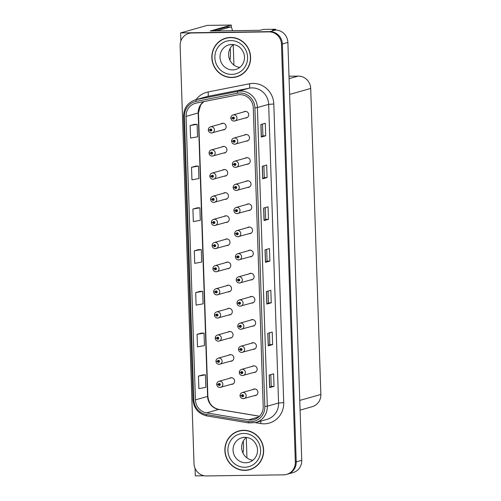 <?xml version="1.0" encoding="UTF-8"?>
<svg xmlns="http://www.w3.org/2000/svg" width="501" height="501" viewBox="0 0 501 501"><rect width="100%" height="100%" fill="white"/><g stroke="black" fill="none" stroke-linecap="round" stroke-linejoin="round"><path stroke-width="0.75" d="M228.851 314.991A3.35 3.219 -105.8 0 0 232.27 311.196A3.35 3.219 -105.8 0 0 227.147 308.948M227.316 268.724A3.35 3.219 -105.8 0 0 230.736 264.929A3.35 3.219 -105.8 0 0 225.613 262.681M229.621 338.125A3.35 3.219 -105.8 0 0 233.034 334.33A3.35 3.219 -105.8 0 0 227.911 332.082M230.391 361.259A3.35 3.219 -105.8 0 0 233.804 357.463A3.35 3.219 -105.8 0 0 228.681 355.215M226.552 245.59A3.35 3.219 -105.8 0 0 229.965 241.795A3.35 3.219 -105.8 0 0 224.843 239.547M225.782 222.457A3.35 3.219 -105.8 0 0 229.201 218.661A3.35 3.219 -105.8 0 0 224.079 216.413M225.018 199.323A3.35 3.219 -105.8 0 0 228.431 195.528A3.35 3.219 -105.8 0 0 223.308 193.28M224.248 176.189A3.35 3.219 -105.8 0 0 227.667 172.394A3.35 3.219 -105.8 0 0 222.544 170.146M223.484 153.055A3.35 3.219 -105.8 0 0 226.897 149.26A3.35 3.219 -105.8 0 0 221.774 147.012M222.713 129.922A3.35 3.219 -105.8 0 0 226.133 126.127A3.35 3.219 -105.8 0 0 221.004 123.879M228.087 291.858A3.35 3.219 -105.8 0 0 231.5 288.062A3.35 3.219 -105.8 0 0 226.377 285.814M251.402 303.092A3.35 3.219 -105.8 0 0 254.815 299.304A3.35 3.219 -105.8 0 0 249.692 297.049M252.166 326.226A3.35 3.219 -105.8 0 0 255.585 322.437A3.35 3.219 -105.8 0 0 250.462 320.183M252.936 349.36A3.35 3.219 -105.8 0 0 256.349 345.571A3.35 3.219 -105.8 0 0 251.226 343.317M249.867 256.825A3.35 3.219 -105.8 0 0 253.281 253.036A3.35 3.219 -105.8 0 0 248.158 250.782M253.706 372.493A3.35 3.219 -105.8 0 0 257.119 368.705A3.35 3.219 -105.8 0 0 251.997 366.45M249.097 233.691A3.35 3.219 -105.8 0 0 252.517 229.903A3.35 3.219 -105.8 0 0 247.394 227.648M248.333 210.558A3.35 3.219 -105.8 0 0 251.746 206.769A3.35 3.219 -105.8 0 0 246.624 204.514M247.563 187.424A3.35 3.219 -105.8 0 0 250.982 183.635A3.35 3.219 -105.8 0 0 245.859 181.381M246.799 164.29A3.35 3.219 -105.8 0 0 250.212 160.502A3.35 3.219 -105.8 0 0 245.089 158.247M246.029 141.157A3.35 3.219 -105.8 0 0 249.448 137.368A3.35 3.219 -105.8 0 0 244.319 135.113M245.265 118.023A3.35 3.219 -105.8 0 0 248.678 114.234A3.35 3.219 -105.8 0 0 243.555 111.98M250.632 279.959A3.35 3.219 -105.8 0 0 254.051 276.17A3.35 3.219 -105.8 0 0 248.928 273.915M231.155 384.392A3.35 3.219 -105.8 0 0 234.574 380.597A3.35 3.219 -105.8 0 0 229.445 378.349M254.47 395.627A3.35 3.219 -105.8 0 0 257.883 391.838A3.35 3.219 -105.8 0 0 252.761 389.584M275.65 30.066L275.619 29.24L263.263 29.415L260.176 30.285L210.195 31.006L231.28 25.05L231.362 27.492M286.647 474.403A12.563 12.08 -105.8 0 0 295.339 462.141L281.481 44.232A12.563 12.08 -105.8 0 0 268.949 31.876L191.839 32.985A12.563 12.08 -105.8 0 0 188.839 33.423A12.563 12.08 -105.8 0 0 180.141 45.685L194.006 463.594A12.563 12.08 -105.8 0 0 206.537 475.95L283.647 474.842A12.563 12.08 -105.8 0 0 286.647 474.403L293.047 472.6A12.563 12.08 -105.8 0 0 301.746 460.331L287.881 42.422A12.563 12.08 -105.8 0 0 275.356 30.073L272.531 30.11L275.619 29.24M301.746 460.331L296.223 461.891A12.563 12.08 -105.8 0 1 287.53 474.159A12.563 12.08 -105.8 0 0 296.223 461.891L282.364 43.982A12.563 12.08 -105.8 0 0 269.832 31.626L180.61 32.909L207.22 25.394L231.28 25.05M195.052 468.297L195.309 475.875L204.183 475.75M180.61 32.909L180.88 40.957M289.002 76.233L298.176 76.102A12.563 12.08 74.2 0 1 310.708 88.452L320.859 394.45A12.563 12.08 74.2 0 1 312.161 406.718L300.08 410.125M230.56 37.443A20.103 19.332 -105.8 0 0 225.763 38.145A20.103 19.332 -105.8 0 0 212.086 60.277A20.103 19.332 -105.8 0 0 231.894 77.53A20.103 19.332 -105.8 0 0 236.691 76.828A20.103 19.332 -105.8 0 0 250.368 54.697A20.103 19.332 -105.8 0 0 230.56 37.443M226.208 38.02A20.103 19.332 -105.8 0 0 222.306 39.742M243.592 430.296A20.103 19.332 -105.8 0 0 238.795 430.998A20.103 19.332 -105.8 0 0 225.118 453.129A20.103 19.332 -105.8 0 0 244.926 470.383A20.103 19.332 -105.8 0 0 249.723 469.688A20.103 19.332 -105.8 0 0 263.401 447.556A20.103 19.332 -105.8 0 0 243.592 430.296M239.24 430.879A20.103 19.332 -105.8 0 0 235.338 432.595M239.929 94.67A13.402 12.888 74.2 0 1 253.293 107.847L263.2 406.499A13.402 12.888 74.2 0 1 253.919 419.575A13.402 12.888 74.2 0 1 248.471 419.876L206.556 412.874A13.402 12.888 74.2 0 1 195.446 399.867L186.04 116.414A13.402 12.888 74.2 0 1 195.315 103.331A13.402 12.888 74.2 0 1 196.279 103.1L237.693 94.902A13.402 12.888 74.2 0 1 239.929 94.67M239.873 92.998A15.074 14.498 -105.8 0 0 237.355 93.261L195.947 101.459A15.074 14.498 -105.8 0 0 184.424 116.439L193.831 399.892A15.074 14.498 -105.8 0 0 206.331 414.521L248.245 421.523A15.074 14.498 -105.8 0 0 264.816 406.474L254.909 107.821A15.074 14.498 -105.8 0 0 239.873 92.998M295.339 462.141L296.223 461.891L282.364 43.982A12.563 12.08 -105.8 0 0 269.832 31.626L192.722 32.734A12.563 12.08 -105.8 0 0 189.722 33.172L188.839 33.423M274.022 386.352L271.216 386.39L269.601 387.599L274.022 386.352L273.602 373.821L269.187 375.067L269.601 387.599M272.632 344.594L269.826 344.632L268.217 345.84L272.632 344.594L272.218 332.063L267.803 333.315L268.217 345.84M271.248 302.836L268.442 302.873L266.833 304.082L271.248 302.836L270.834 290.311L266.419 291.557L266.833 304.082M262.511 124.06L262.9 135.852L261.29 137.055L265.705 135.802L265.292 123.277L260.877 124.524L261.29 137.055M262.9 135.846L265.705 135.802M267.096 177.561L264.29 177.605L262.674 178.807L267.096 177.561L266.676 165.036L262.261 166.282L262.674 178.807M268.48 219.319L265.674 219.363L264.065 220.565L268.48 219.319L268.06 206.794L263.645 208.04L264.065 220.565M269.864 261.077L267.058 261.115L265.449 262.324L269.864 261.077L269.45 248.552L265.029 249.799L265.449 262.324M201.49 333.096L197.068 334.33L197.488 346.855L204.458 345.621L204.045 333.09L201.44 333.096M202.874 374.854L198.452 376.088L198.872 388.613L205.848 387.379L205.429 374.848L202.83 374.854M197.331 207.821L192.916 209.055L193.33 221.586L200.306 220.346L199.886 207.821L197.288 207.821M195.947 166.063L191.526 167.296L191.946 179.828L198.922 178.588L198.502 166.063L195.904 166.063M194.563 124.304L190.142 125.538L190.562 138.069L197.532 136.829L197.118 124.304L194.513 124.304M200.099 291.338L195.684 292.571L196.098 305.096L203.074 303.863L202.661 291.332L200.056 291.338M194.3 250.813L194.714 263.338L201.69 262.104L201.277 249.579L198.672 249.579L194.3 250.813L201.277 249.579M267.058 261.121L266.67 249.335M265.674 219.369L265.279 207.577M264.29 177.611L263.895 165.818M268.442 302.88L268.054 291.094M269.826 344.638L269.438 332.852M271.216 386.396L270.822 374.61M192.916 209.055L199.886 207.821M191.526 167.296L198.502 166.063M190.142 125.538L197.118 124.304M195.684 292.571L202.661 291.332M197.068 334.33L204.045 333.09M198.452 376.088L205.429 374.848M245.941 470.132A20.103 19.332 -105.8 0 0 250.162 469.556M232.909 77.279A20.103 19.332 -105.8 0 0 237.13 76.703M217.221 384.392L218.273 384.543A1.046 1.008 -105.8 0 0 219.313 385.526A1.046 1.008 -105.8 0 0 220.283 384.467A1.046 1.008 -105.8 0 0 219.244 383.44A1.046 1.008 -105.8 0 0 218.267 384.455L218.874 384.474A0.42 0.401 74.2 0 1 219.676 384.424A0.42 0.401 74.2 0 1 219.288 384.9A0.42 0.401 74.2 0 1 218.874 384.505L218.273 384.543M219.476 384.123A0.42 0.401 74.2 0 0 219.425 384.317L218.874 384.474M218.267 384.455L216.726 384.28C216.82 382.789 217.572 381.8 218.975 381.305A3.144 3.019 74.2 0 1 222.82 383.891A3.144 3.019 74.2 0 1 219.933 387.461M219.632 384.687A0.42 0.401 74.2 0 1 219.425 384.348L218.874 384.505M240.536 395.627L241.582 395.777A1.046 1.008 -105.8 0 0 242.628 396.767A1.046 1.008 -105.8 0 0 243.599 395.709A1.046 1.008 -105.8 0 0 242.559 394.675A1.046 1.008 -105.8 0 0 241.582 395.69L242.19 395.709A0.42 0.401 74.2 0 1 242.991 395.665A0.42 0.401 74.2 0 1 242.603 396.141A0.42 0.401 74.2 0 1 242.19 395.746L241.582 395.777M242.791 395.358A0.42 0.401 74.2 0 0 242.741 395.552L242.19 395.709M241.582 395.69L240.042 395.514C240.136 394.024 240.887 393.034 242.29 392.54A3.144 3.019 74.2 0 1 246.135 395.126A3.144 3.019 74.2 0 1 243.248 398.696M242.947 395.928A0.42 0.401 74.2 0 1 242.741 395.59L242.19 395.746M216.457 361.259L217.503 361.409A1.046 1.008 -105.8 0 0 218.542 362.392A1.046 1.008 -105.8 0 0 219.519 361.334A1.046 1.008 -105.8 0 0 218.474 360.307A1.046 1.008 -105.8 0 0 217.497 361.321L218.104 361.34A0.42 0.401 74.2 0 1 218.906 361.29A0.42 0.401 74.2 0 1 218.524 361.766A0.42 0.401 74.2 0 1 218.104 361.371L217.503 361.409M218.705 360.989A0.42 0.401 74.2 0 0 218.655 361.183L218.104 361.34M217.497 361.321L215.956 361.146C216.05 359.655 216.801 358.666 218.211 358.171A3.144 3.019 74.2 0 1 222.049 360.758A3.144 3.019 74.2 0 1 219.162 364.327M218.868 361.553A0.42 0.401 74.2 0 1 218.661 361.215L218.104 361.371M215.687 338.125L216.733 338.275A1.046 1.008 -105.8 0 0 217.778 339.258A1.046 1.008 -105.8 0 0 218.749 338.2A1.046 1.008 -105.8 0 0 217.71 337.173A1.046 1.008 -105.8 0 0 216.733 338.188L217.34 338.206A0.42 0.401 74.2 0 1 218.142 338.156A0.42 0.401 74.2 0 1 217.753 338.632A0.42 0.401 74.2 0 1 217.34 338.238L216.733 338.275M217.941 337.856A0.42 0.401 74.2 0 0 217.891 338.05L217.34 338.206M216.733 338.188L215.192 338.012C215.286 336.522 216.031 335.532 217.44 335.037A3.144 3.019 74.2 0 1 221.285 337.624A3.144 3.019 74.2 0 1 218.398 341.194M218.098 338.419A0.42 0.401 74.2 0 1 217.891 338.081L217.34 338.238M214.923 314.991L215.969 315.142A1.046 1.008 -105.8 0 0 217.008 316.125A1.046 1.008 -105.8 0 0 217.985 315.066A1.046 1.008 -105.8 0 0 216.939 314.039A1.046 1.008 -105.8 0 0 215.962 315.054L216.57 315.073A0.42 0.401 74.2 0 1 217.371 315.023A0.42 0.401 74.2 0 1 216.989 315.498A0.42 0.401 74.2 0 1 216.57 315.104L215.969 315.142M217.171 314.722A0.42 0.401 74.2 0 0 217.121 314.916L216.57 315.073M215.962 315.054L214.422 314.878C214.516 313.388 215.267 312.399 216.67 311.904A3.144 3.019 74.2 0 1 220.515 314.49A3.144 3.019 74.2 0 1 217.628 318.06M217.328 315.286A0.42 0.401 74.2 0 1 217.121 314.947L216.57 315.104M239.772 372.493L240.818 372.644A1.046 1.008 -105.8 0 0 241.858 373.633A1.046 1.008 -105.8 0 0 242.835 372.575A1.046 1.008 -105.8 0 0 241.789 371.542A1.046 1.008 -105.8 0 0 240.812 372.556L241.419 372.575A0.42 0.401 74.2 0 1 242.221 372.531A0.42 0.401 74.2 0 1 241.839 373.007A0.42 0.401 74.2 0 1 241.419 372.612L240.818 372.644M242.021 372.224A0.42 0.401 74.2 0 0 241.97 372.418L241.419 372.575M240.812 372.556L239.271 372.381C239.365 370.89 240.117 369.901 241.526 369.406A3.144 3.019 74.2 0 1 245.365 371.993A3.144 3.019 74.2 0 1 242.478 375.562M242.183 372.794A0.42 0.401 74.2 0 1 241.977 372.456L241.419 372.612M239.002 349.36L240.048 349.51A1.046 1.008 -105.8 0 0 241.094 350.5A1.046 1.008 -105.8 0 0 242.064 349.441A1.046 1.008 -105.8 0 0 241.025 348.408A1.046 1.008 -105.8 0 0 240.048 349.422L240.655 349.441A0.42 0.401 74.2 0 1 241.457 349.397A0.42 0.401 74.2 0 1 241.069 349.873A0.42 0.401 74.2 0 1 240.655 349.479L240.048 349.51M241.257 349.091A0.42 0.401 74.2 0 0 241.206 349.285L240.655 349.441M240.048 349.422L238.507 349.247C238.601 347.757 239.346 346.767 240.756 346.272A3.144 3.019 74.2 0 1 244.601 348.859A3.144 3.019 74.2 0 1 241.714 352.428M241.413 349.66A0.42 0.401 74.2 0 1 241.206 349.322L240.655 349.479M238.238 326.226L239.284 326.376A1.046 1.008 -105.8 0 0 240.323 327.366A1.046 1.008 -105.8 0 0 241.3 326.308A1.046 1.008 -105.8 0 0 240.255 325.274A1.046 1.008 -105.8 0 0 239.278 326.289L239.885 326.308A0.42 0.401 74.2 0 1 240.687 326.264A0.42 0.401 74.2 0 1 240.305 326.74A0.42 0.401 74.2 0 1 239.885 326.345L239.284 326.376M240.486 325.957A0.42 0.401 74.2 0 0 240.436 326.151L239.885 326.308M239.278 326.289L237.737 326.113C237.831 324.623 238.582 323.633 239.985 323.139A3.144 3.019 74.2 0 1 243.83 325.725A3.144 3.019 74.2 0 1 240.943 329.295M240.643 326.527A0.42 0.401 74.2 0 1 240.436 326.189L239.885 326.345M237.468 303.092L238.514 303.243A1.046 1.008 -105.8 0 0 239.559 304.232A1.046 1.008 -105.8 0 0 240.53 303.174A1.046 1.008 -105.8 0 0 239.491 302.141A1.046 1.008 -105.8 0 0 238.514 303.155L239.121 303.174A0.42 0.401 74.2 0 1 239.923 303.13A0.42 0.401 74.2 0 1 239.534 303.606A0.42 0.401 74.2 0 1 239.121 303.211L238.514 303.243M239.716 302.823A0.42 0.401 74.2 0 0 239.672 303.017L239.121 303.174M238.514 303.155L236.973 302.98C237.067 301.489 237.812 300.5 239.221 300.005A3.144 3.019 74.2 0 1 243.066 302.591A3.144 3.019 74.2 0 1 240.179 306.161M239.879 303.393A0.42 0.401 74.2 0 1 239.672 303.055L239.121 303.211M229.946 60.252A12.775 3.388 89.2 0 0 230.46 51.86A12.775 3.388 89.2 0 0 230.197 48.278M233.241 44.639L233.917 65.055M213.188 30.962A8.373 2.223 89.2 0 0 213.182 30.786L217.221 30.73L230.422 27.004A8.373 2.223 -90.8 0 1 230.579 26.979A8.373 2.223 -90.8 0 1 232.483 30.686M213.182 30.786L226.389 27.06A8.373 2.223 -90.8 0 1 226.546 27.035L230.579 26.979M242.979 453.104A12.775 3.388 89.2 0 0 243.492 444.713A12.775 3.388 89.2 0 0 243.229 441.137M246.273 437.498L246.949 457.908M230.566 37.65A19.89 19.132 74.2 0 1 250.168 54.728A19.89 19.132 74.2 0 1 236.635 76.628A19.89 19.132 74.2 0 1 231.882 77.323A19.89 19.132 74.2 0 1 212.286 60.245A19.89 19.132 74.2 0 1 225.819 38.345A19.89 19.132 74.2 0 1 230.566 37.65M241.031 74.987A19.89 19.132 74.2 0 1 237.518 76.377L236.635 76.628M239.835 67.403A12.775 12.287 74.2 0 1 229.12 58.078A12.775 12.287 74.2 0 1 233.378 44.533M225.819 38.345L226.702 38.095A19.89 19.132 74.2 0 1 230.429 37.443M243.599 430.509A19.89 19.132 74.2 0 1 263.2 447.581A19.89 19.132 74.2 0 1 249.667 469.487A19.89 19.132 74.2 0 1 244.914 470.176A19.89 19.132 74.2 0 1 225.318 453.098A19.89 19.132 74.2 0 1 238.852 431.198A19.89 19.132 74.2 0 1 243.599 430.509M254.063 467.84A19.89 19.132 74.2 0 1 250.55 469.237L249.667 469.487M252.867 460.256A12.775 12.287 74.2 0 1 242.152 450.938A12.775 12.287 74.2 0 1 246.411 437.386M238.852 431.198L239.735 430.948A19.89 19.132 74.2 0 1 243.461 430.303M214.152 291.858L215.198 292.008A1.046 1.008 -105.8 0 0 216.244 292.991A1.046 1.008 -105.8 0 0 217.215 291.933A1.046 1.008 -105.8 0 0 216.175 290.906A1.046 1.008 -105.8 0 0 215.198 291.92L215.806 291.939A0.42 0.401 74.2 0 1 216.607 291.889A0.42 0.401 74.2 0 1 216.219 292.365A0.42 0.401 74.2 0 1 215.806 291.97L215.198 292.008M216.401 291.588A0.42 0.401 74.2 0 0 216.357 291.782L215.806 291.939M215.198 291.92L213.658 291.745C213.752 290.254 214.497 289.265 215.906 288.77A3.144 3.019 74.2 0 1 219.751 291.357A3.144 3.019 74.2 0 1 216.864 294.926M216.564 292.152A0.42 0.401 74.2 0 1 216.357 291.814L215.806 291.97M213.388 268.724L214.434 268.874A1.046 1.008 -105.8 0 0 215.474 269.857A1.046 1.008 -105.8 0 0 216.451 268.799A1.046 1.008 -105.8 0 0 215.405 267.772A1.046 1.008 -105.8 0 0 214.428 268.786L215.035 268.805A0.42 0.401 74.2 0 1 215.837 268.755A0.42 0.401 74.2 0 1 215.455 269.231A0.42 0.401 74.2 0 1 215.035 268.837L214.434 268.874M215.637 268.455A0.42 0.401 74.2 0 0 215.587 268.649L215.035 268.805M214.428 268.786L212.887 268.611C212.981 267.121 213.733 266.131 215.136 265.636A3.144 3.019 74.2 0 1 218.981 268.223A3.144 3.019 74.2 0 1 216.094 271.792M215.793 269.018A0.42 0.401 74.2 0 1 215.587 268.68L215.035 268.837M212.618 245.59L213.664 245.74A1.046 1.008 -105.8 0 0 214.71 246.724A1.046 1.008 -105.8 0 0 215.68 245.665A1.046 1.008 -105.8 0 0 214.635 244.638A1.046 1.008 -105.8 0 0 213.664 245.653L214.271 245.665A0.42 0.401 74.2 0 1 215.073 245.622A0.42 0.401 74.2 0 1 214.685 246.097A0.42 0.401 74.2 0 1 214.271 245.703L213.664 245.74M214.866 245.321A0.42 0.401 74.2 0 0 214.823 245.515L214.271 245.665M213.664 245.653L212.123 245.477C212.217 243.987 212.963 242.998 214.372 242.503A3.144 3.019 74.2 0 1 218.217 245.089A3.144 3.019 74.2 0 1 215.33 248.659M215.029 245.885A0.42 0.401 74.2 0 1 214.823 245.546L214.271 245.703M236.704 279.959L237.75 280.109A1.046 1.008 -105.8 0 0 238.789 281.099A1.046 1.008 -105.8 0 0 239.766 280.04A1.046 1.008 -105.8 0 0 238.72 279.007A1.046 1.008 -105.8 0 0 237.743 280.021L238.351 280.04A0.42 0.401 74.2 0 1 239.152 279.996A0.42 0.401 74.2 0 1 238.77 280.472A0.42 0.401 74.2 0 1 238.351 280.078L237.75 280.109M238.952 279.69A0.42 0.401 74.2 0 0 238.902 279.884L238.351 280.04M237.743 280.021L236.203 279.846C236.297 278.356 237.048 277.366 238.451 276.871A3.144 3.019 74.2 0 1 242.296 279.458A3.144 3.019 74.2 0 1 239.409 283.027M239.109 280.259A0.42 0.401 74.2 0 1 238.902 279.921L238.351 280.078M235.933 256.825L236.979 256.975A1.046 1.008 -105.8 0 0 238.025 257.965A1.046 1.008 -105.8 0 0 238.996 256.907A1.046 1.008 -105.8 0 0 237.95 255.873A1.046 1.008 -105.8 0 0 236.979 256.888L237.587 256.907A0.42 0.401 74.2 0 1 238.388 256.863A0.42 0.401 74.2 0 1 238 257.339A0.42 0.401 74.2 0 1 237.587 256.944L236.979 256.975M238.182 256.556A0.42 0.401 74.2 0 0 238.138 256.75L237.587 256.907M236.979 256.888L235.439 256.712C235.533 255.222 236.278 254.232 237.687 253.738A3.144 3.019 74.2 0 1 241.532 256.324A3.144 3.019 74.2 0 1 238.645 259.894M238.344 257.126A0.42 0.401 74.2 0 1 238.138 256.788L237.587 256.944M235.169 233.691L236.215 233.842A1.046 1.008 -105.8 0 0 237.255 234.831A1.046 1.008 -105.8 0 0 238.232 233.773A1.046 1.008 -105.8 0 0 237.186 232.74A1.046 1.008 -105.8 0 0 236.209 233.754L236.816 233.773A0.42 0.401 74.2 0 1 237.618 233.729A0.42 0.401 74.2 0 1 237.236 234.205A0.42 0.401 74.2 0 1 236.816 233.81L236.215 233.842M237.418 233.422A0.42 0.401 74.2 0 0 237.368 233.616L236.816 233.773M236.209 233.754L234.668 233.579C234.762 232.088 235.514 231.099 236.917 230.604A3.144 3.019 74.2 0 1 240.762 233.19A3.144 3.019 74.2 0 1 237.875 236.76M237.574 233.992A0.42 0.401 74.2 0 1 237.368 233.654L236.816 233.81M211.854 222.457L212.9 222.607A1.046 1.008 -105.8 0 0 213.94 223.59A1.046 1.008 -105.8 0 0 214.916 222.532A1.046 1.008 -105.8 0 0 213.871 221.505A1.046 1.008 -105.8 0 0 212.894 222.519L213.501 222.532A0.42 0.401 74.2 0 1 214.303 222.488A0.42 0.401 74.2 0 1 213.921 222.964A0.42 0.401 74.2 0 1 213.501 222.569L212.9 222.607M214.102 222.187A0.42 0.401 74.2 0 0 214.052 222.381L213.501 222.532M212.894 222.519L211.353 222.344C211.447 220.853 212.199 219.864 213.601 219.369A3.144 3.019 74.2 0 1 217.447 221.956A3.144 3.019 74.2 0 1 214.56 225.525M214.259 222.751A0.42 0.401 74.2 0 1 214.052 222.413L213.501 222.569M211.084 199.323L212.13 199.473A1.046 1.008 -105.8 0 0 213.169 200.456A1.046 1.008 -105.8 0 0 214.146 199.398A1.046 1.008 -105.8 0 0 213.1 198.371A1.046 1.008 -105.8 0 0 212.13 199.385L212.731 199.398A0.42 0.401 74.2 0 1 213.539 199.354A0.42 0.401 74.2 0 1 213.15 199.83A0.42 0.401 74.2 0 1 212.737 199.436L212.13 199.473M213.332 199.054A0.42 0.401 74.2 0 0 213.288 199.248L212.731 199.398M212.13 199.385L210.583 199.21C210.677 197.72 211.428 196.73 212.837 196.235A3.144 3.019 74.2 0 1 216.683 198.822A3.144 3.019 74.2 0 1 213.795 202.391M213.495 199.617A0.42 0.401 74.2 0 1 213.288 199.279L212.737 199.436M210.32 176.189L211.366 176.339A1.046 1.008 -105.8 0 0 212.405 177.323A1.046 1.008 -105.8 0 0 213.382 176.264A1.046 1.008 -105.8 0 0 212.336 175.237A1.046 1.008 -105.8 0 0 211.359 176.252L211.967 176.264A0.42 0.401 74.2 0 1 212.768 176.22A0.42 0.401 74.2 0 1 212.386 176.696A0.42 0.401 74.2 0 1 211.967 176.302L211.366 176.339M212.568 175.92A0.42 0.401 74.2 0 0 212.518 176.114L211.967 176.264M211.359 176.252L209.819 176.076C209.913 174.586 210.664 173.596 212.067 173.102A3.144 3.019 74.2 0 1 215.912 175.688A3.144 3.019 74.2 0 1 213.025 179.258M212.725 176.484A0.42 0.401 74.2 0 1 212.518 176.145L211.967 176.302M209.55 153.055L210.595 153.206A1.046 1.008 -105.8 0 0 211.635 154.189A1.046 1.008 -105.8 0 0 212.612 153.131A1.046 1.008 -105.8 0 0 211.566 152.104A1.046 1.008 -105.8 0 0 210.595 153.118L211.197 153.131A0.42 0.401 74.2 0 1 212.004 153.087A0.42 0.401 74.2 0 1 211.616 153.563A0.42 0.401 74.2 0 1 211.203 153.168L210.595 153.206M211.798 152.786A0.42 0.401 74.2 0 0 211.754 152.98L211.197 153.131M210.595 153.118L209.049 152.943C209.142 151.452 209.894 150.463 211.303 149.968A3.144 3.019 74.2 0 1 215.148 152.554A3.144 3.019 74.2 0 1 212.261 156.124M211.961 153.35A0.42 0.401 74.2 0 1 211.754 153.012L211.203 153.168M208.785 129.922L209.831 130.072A1.046 1.008 -105.8 0 0 210.871 131.055A1.046 1.008 -105.8 0 0 211.842 129.997A1.046 1.008 -105.8 0 0 210.802 128.97A1.046 1.008 -105.8 0 0 209.825 129.984L210.433 129.997A0.42 0.401 74.2 0 1 211.234 129.953A0.42 0.401 74.2 0 1 210.852 130.429A0.42 0.401 74.2 0 1 210.433 130.035L209.831 130.072M211.034 129.653A0.42 0.401 74.2 0 0 210.984 129.847L210.433 129.997M209.825 129.984L208.284 129.809C208.378 128.319 209.13 127.329 210.533 126.834A3.144 3.019 74.2 0 1 214.378 129.421A3.144 3.019 74.2 0 1 211.491 132.99M211.19 130.216A0.42 0.401 74.2 0 1 210.984 129.878L210.433 130.035M234.399 210.558L235.445 210.708A1.046 1.008 -105.8 0 0 236.485 211.698A1.046 1.008 -105.8 0 0 237.461 210.639A1.046 1.008 -105.8 0 0 236.416 209.606A1.046 1.008 -105.8 0 0 235.445 210.62L236.046 210.639A0.42 0.401 74.2 0 1 236.854 210.595A0.42 0.401 74.2 0 1 236.466 211.071A0.42 0.401 74.2 0 1 236.052 210.677L235.445 210.708M236.647 210.288A0.42 0.401 74.2 0 0 236.604 210.483L236.046 210.639M235.445 210.62L233.898 210.445C233.992 208.955 234.744 207.965 236.153 207.47A3.144 3.019 74.2 0 1 239.998 210.057A3.144 3.019 74.2 0 1 237.111 213.626M236.81 210.858A0.42 0.401 74.2 0 1 236.604 210.52L236.052 210.677M233.635 187.424L234.681 187.574A1.046 1.008 -105.8 0 0 235.72 188.564A1.046 1.008 -105.8 0 0 236.697 187.506A1.046 1.008 -105.8 0 0 235.652 186.472A1.046 1.008 -105.8 0 0 234.675 187.487L235.282 187.506A0.42 0.401 74.2 0 1 236.084 187.462A0.42 0.401 74.2 0 1 235.702 187.938A0.42 0.401 74.2 0 1 235.282 187.543L234.681 187.574M235.883 187.155A0.42 0.401 74.2 0 0 235.833 187.349L235.282 187.506M234.675 187.487L233.134 187.311C233.228 185.821 233.98 184.831 235.382 184.337A3.144 3.019 74.2 0 1 239.227 186.923A3.144 3.019 74.2 0 1 236.34 190.493M236.04 187.725A0.42 0.401 74.2 0 1 235.833 187.387L235.282 187.543M232.865 164.29L233.911 164.441A1.046 1.008 -105.8 0 0 234.95 165.43A1.046 1.008 -105.8 0 0 235.927 164.372A1.046 1.008 -105.8 0 0 234.881 163.339A1.046 1.008 -105.8 0 0 233.911 164.353L234.512 164.372A0.42 0.401 74.2 0 1 235.32 164.328A0.42 0.401 74.2 0 1 234.931 164.804A0.42 0.401 74.2 0 1 234.518 164.409L233.911 164.441M235.113 164.021A0.42 0.401 74.2 0 0 235.063 164.215L234.512 164.372M233.911 164.353L232.364 164.178C232.458 162.687 233.209 161.698 234.618 161.203A3.144 3.019 74.2 0 1 238.463 163.789A3.144 3.019 74.2 0 1 235.576 167.359M235.276 164.591A0.42 0.401 74.2 0 1 235.069 164.253L234.518 164.409M232.101 141.157L233.147 141.307A1.046 1.008 -105.8 0 0 234.186 142.297A1.046 1.008 -105.8 0 0 235.157 141.238A1.046 1.008 -105.8 0 0 234.117 140.205A1.046 1.008 -105.8 0 0 233.14 141.219L233.748 141.238A0.42 0.401 74.2 0 1 234.549 141.194A0.42 0.401 74.2 0 1 234.167 141.67A0.42 0.401 74.2 0 1 233.748 141.276L233.147 141.307M234.349 140.887A0.42 0.401 74.2 0 0 234.299 141.082L233.748 141.238M233.14 141.219L231.6 141.044C231.694 139.554 232.445 138.564 233.848 138.069A3.144 3.019 74.2 0 1 237.693 140.656A3.144 3.019 74.2 0 1 234.806 144.225M234.506 141.457A0.42 0.401 74.2 0 1 234.299 141.119L233.748 141.276M231.33 118.023L232.376 118.173A1.046 1.008 -105.8 0 0 233.416 119.163A1.046 1.008 -105.8 0 0 234.393 118.104A1.046 1.008 -105.8 0 0 233.347 117.071A1.046 1.008 -105.8 0 0 232.376 118.086L232.978 118.104A0.42 0.401 74.2 0 1 233.779 118.061A0.42 0.401 74.2 0 1 233.397 118.537A0.42 0.401 74.2 0 1 232.978 118.142L232.376 118.173M233.579 117.754A0.42 0.401 74.2 0 0 233.529 117.948L232.978 118.104M232.376 118.086L230.829 117.91C230.923 116.42 231.675 115.43 233.084 114.936A3.144 3.019 74.2 0 1 236.929 117.522A3.144 3.019 74.2 0 1 234.042 121.092M233.742 118.324A0.42 0.401 74.2 0 1 233.535 117.986L232.978 118.142M275.356 30.073L268.949 31.876M287.881 42.422L281.481 44.232M320.859 394.45L299.755 400.412M310.708 88.452L289.609 94.413M298.176 76.102L289.083 78.67M196.029 99.649A20.942 20.14 74.2 0 1 208.021 91.977L249.435 83.78A20.942 20.14 74.2 0 1 273.809 104.001L283.716 402.647L278.575 403.017L268.668 104.371A16.752 16.107 -105.8 0 0 251.965 87.9A16.752 16.107 -105.8 0 0 249.166 88.195L207.752 96.392A16.752 16.107 -105.8 0 0 206.55 96.68L195.29 99.862A16.752 16.107 74.2 0 1 196.492 99.567A4.19 1.146 78.8 0 0 195.947 101.459M283.716 402.647A20.942 20.14 74.2 0 1 264.221 423.821A20.942 20.14 74.2 0 1 260.708 423.552L255.335 422.656M266.977 419.375A16.752 16.107 -105.8 0 0 278.575 403.017L267.309 406.198A16.752 16.107 74.2 0 1 255.717 422.55L266.977 419.375M208.021 91.977A4.19 1.146 -101.2 0 1 207.752 96.392L196.492 99.567L237.906 91.376A16.752 16.107 74.2 0 1 240.699 91.082A16.752 16.107 74.2 0 1 257.401 107.552L254.909 107.821M237.355 93.261A4.19 1.146 78.8 0 1 237.906 91.376L249.166 88.195A4.19 1.146 -101.2 0 0 249.435 83.78M195.29 99.862C187.681 102.548 183.767 108.022 183.548 116.295L184.424 116.439M193.831 399.892L192.948 399.748C193.843 408.503 198.477 413.895 206.863 415.93L248.778 422.932L255.717 422.55M206.331 414.521A4.19 1.046 99.5 0 0 206.863 415.93M248.245 421.523A4.19 1.046 99.5 0 0 248.778 422.932M264.816 406.474L267.309 406.198L257.401 107.552L268.668 104.371L273.809 104.001M191.839 32.985L192.722 32.734M260.821 421.109A4.19 1.046 -80.5 0 1 260.708 423.552M195.446 399.867L207.589 396.435A13.402 12.888 -105.8 0 0 218.699 409.442L259.487 416.256M206.556 412.874L218.699 409.442A7.54 1.879 -80.5 0 1 218.924 409.43L259.531 416.212M248.471 419.876L258.723 416.976M203.819 101.609A13.402 12.888 -105.8 0 0 198.183 112.982L207.589 396.435A7.54 0.514 -1.9 0 0 207.859 396.291C208.679 403.505 212.368 407.883 218.924 409.43M186.04 116.414L198.183 112.982A7.54 0.514 -1.9 0 0 198.452 112.838L207.859 396.291M265.549 262.28L265.135 249.767M264.165 220.528L263.751 208.009M262.781 178.769L262.367 166.251M261.397 137.011L260.983 124.499M266.939 304.038L266.519 291.526M268.323 345.796L267.91 333.284M269.707 387.555L269.294 375.042M226.389 27.06L230.422 27.004M232.752 69.908A12.775 12.287 -105.8 0 0 235.802 69.464C238.608 68.65 240.837 66.977 242.503 64.447C244.488 61.228 244.989 57.703 244 53.876C241.845 47.846 237.787 44.702 231.831 44.451L228.857 44.883A12.775 12.287 -105.8 0 0 220.164 58.949A12.775 12.287 -105.8 0 0 232.752 69.908M230.667 40.575A16.959 16.314 74.2 0 1 247.575 57.252A16.959 16.314 74.2 0 1 231.788 74.398A16.959 16.314 74.2 0 1 214.873 57.721A16.959 16.314 74.2 0 1 230.667 40.575M231.756 44.445A12.775 12.287 -105.8 0 0 228.857 44.883M245.784 462.767A12.775 12.287 -105.8 0 0 248.834 462.323C251.64 461.502 253.869 459.83 255.535 457.3C257.52 454.081 258.021 450.562 257.032 446.729C254.877 440.698 250.819 437.555 244.864 437.304L241.889 437.736A12.775 12.287 -105.8 0 0 233.197 451.802A12.775 12.287 -105.8 0 0 245.784 462.767M243.699 433.428A16.959 16.314 74.2 0 1 260.608 450.105A16.959 16.314 74.2 0 1 244.82 467.251A16.959 16.314 74.2 0 1 227.905 450.574A16.959 16.314 74.2 0 1 243.699 433.428M244.789 437.298A12.775 12.287 -105.8 0 0 241.889 437.736M183.548 116.295L192.948 399.748M203.888 101.597L200.701 104.853L198.452 112.838M233.316 383.785L219.895 387.467C218.079 387.323 217.021 386.346 216.733 384.543M231.606 377.735L218.975 381.305M256.631 395.02L243.21 398.702C241.394 398.558 240.336 397.587 240.048 395.784M254.921 388.976L242.29 392.54M232.545 360.651L219.125 364.333C217.309 364.189 216.257 363.212 215.969 361.409M230.836 354.602L218.211 358.171M231.781 337.517L218.361 341.2C216.545 341.056 215.486 340.079 215.198 338.275M230.072 331.468L217.44 335.037M231.011 314.384L217.591 318.066C215.774 317.922 214.722 316.945 214.434 315.142M229.301 308.334L216.67 311.904M255.861 371.886L242.44 375.568C240.624 375.424 239.572 374.454 239.284 372.65M254.151 365.843L241.526 369.406M255.097 348.752L241.676 352.435C239.86 352.291 238.802 351.32 238.514 349.516M253.387 342.709L240.756 346.272M254.326 325.619L240.906 329.301C239.09 329.157 238.038 328.186 237.75 326.383M252.617 319.575L239.985 323.139M253.556 302.485L240.142 306.167C238.319 306.023 237.267 305.053 236.979 303.249M251.853 296.442L239.221 300.005M230.241 291.25L216.827 294.932C215.004 294.788 213.952 293.811 213.664 292.008M228.537 285.201L215.906 288.77M229.477 268.116L216.056 271.799C214.24 271.655 213.188 270.678 212.9 268.874M227.767 262.067L215.136 265.636M228.706 244.983L215.292 248.665C213.47 248.521 212.418 247.544 212.13 245.74M227.003 238.933L214.372 242.503M252.792 279.351L239.372 283.034C237.555 282.89 236.503 281.919 236.215 280.115M251.082 273.308L238.451 276.871M252.022 256.218L238.608 259.9C236.785 259.756 235.733 258.785 235.445 256.982M250.318 250.174L237.687 253.738M251.258 233.084L237.837 236.766C236.021 236.622 234.969 235.652 234.675 233.848M249.548 227.041L236.917 230.604M227.942 221.849L214.522 225.531C212.706 225.387 211.654 224.41 211.359 222.607M226.233 215.799L213.601 219.369M227.172 198.715L213.752 202.398C211.936 202.254 210.883 201.277 210.595 199.473M225.469 192.666L212.837 196.235M226.408 175.582L212.988 179.264C211.171 179.12 210.119 178.143 209.825 176.339M224.698 169.532L212.067 173.102M225.638 152.448L212.217 156.13C210.401 155.986 209.349 155.009 209.061 153.206M223.934 146.398L211.303 149.968M224.874 129.314L211.453 132.997C209.637 132.853 208.579 131.876 208.291 130.072M223.164 123.265L210.533 126.834M250.487 209.95L237.067 213.633C235.251 213.489 234.199 212.518 233.911 210.714M248.784 203.907L236.153 207.47M249.723 186.817L236.303 190.499C234.487 190.355 233.435 189.384 233.14 187.581M248.014 180.773L235.382 184.337M248.953 163.683L235.533 167.365C233.716 167.221 232.664 166.251 232.376 164.447M247.25 157.64L234.618 161.203M248.189 140.549L234.769 144.232C232.952 144.088 231.894 143.117 231.606 141.313M246.479 134.506L233.848 138.069M247.419 117.416L233.998 121.098C232.182 120.954 231.13 119.983 230.842 118.18M245.715 111.372L233.084 114.936"/></g></svg>
